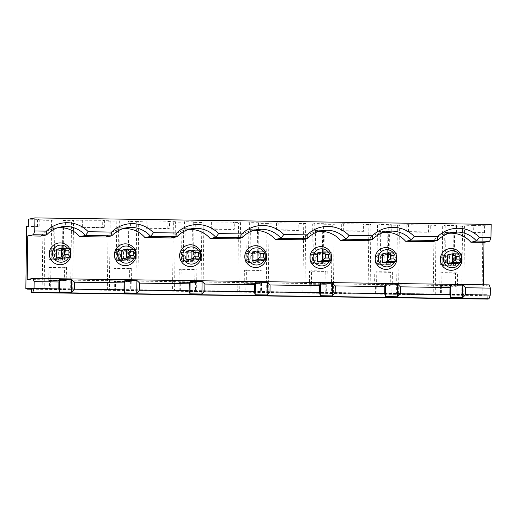 <?xml version="1.0" encoding="UTF-8"?>
<svg xmlns="http://www.w3.org/2000/svg" width="517" height="517" viewBox="0 0 517 517"><rect width="100%" height="100%" fill="white"/><g stroke="black" fill="none" stroke-linecap="round" stroke-linejoin="round"><path stroke-width="0.39" stroke-dasharray="2.58 1.94" d="M391.802 293.811L375.323 293.759L391.802 293.811L391.912 285.087L376.266 284.861L376.163 293.591M27.194 288.26L482.083 295.026L433.227 294.768L434.073 225.813L436.083 225.399L408.566 224.643L397.399 225.289L388.797 225.166L391.311 224.656L391.227 231.635L379.93 231.474L380.014 224.494L391.311 224.656M27.188 288.551L70.674 289.61L71.52 220.656L73.53 220.242L72.69 289.197L70.674 289.61M72.69 289.197L135.855 290.535L136.695 221.58L147.862 220.933L169.589 221.244L169.498 228.23L147.778 227.919L146.098 228.262L167.825 228.566L167.909 221.586L169.589 221.244M174.539 290.651L172.523 291.058L173.369 222.103L175.379 221.69L174.539 290.651L137.865 290.127L135.855 290.535M172.523 291.058L201.029 291.465L201.869 222.51L203.885 222.097L203.045 291.052L201.029 291.465M203.045 291.052L266.203 292.389L267.05 223.434L278.211 222.788L299.938 223.098L298.257 223.441L305.734 223.544L304.894 292.506L302.878 292.913L331.378 293.32L332.224 224.365L343.391 223.719L365.112 224.023L363.438 224.365L370.909 224.475L370.069 293.43L368.052 293.843L396.558 294.244L397.399 225.289M304.894 292.506L268.22 291.982L266.203 292.389M370.069 293.43L333.394 292.906L331.378 293.32M433.227 294.768L435.243 294.36L398.568 293.837L396.558 294.244M325.788 293.055L310.148 292.835L325.788 293.055L325.897 284.331L309.412 284.279L309.573 271.186L325.219 271.406L325.057 284.499M196.279 291.032L179.793 290.981L196.279 291.032L196.382 282.301L180.743 282.082L180.633 290.806M49.445 289.126L65.924 289.177L49.445 289.126L49.548 280.395L65.194 280.621L65.084 289.346M114.619 290.05L131.098 290.102L114.619 290.05L114.722 281.326L130.368 281.545L113.889 281.494L114.044 268.401L129.689 268.627L129.528 281.72M244.968 291.905L261.453 291.956L244.968 291.905L245.077 283.18L244.237 283.348L244.399 270.255L260.038 270.481L259.883 283.575L244.237 283.348M456.143 294.91L440.497 294.69L456.983 294.742L456.143 294.91L456.246 286.179L455.406 286.353L455.567 273.26L457.584 272.847L441.938 272.627L441.783 285.72L457.422 285.94L457.086 286.011L456.983 294.742M31.537 289.197L483.414 295.621L483.427 294.748M31.543 288.247L487.777 294.735L483.414 295.621M403.745 294.335L434.157 294.768L437.091 294.167L406.685 293.734L403.745 294.335L434.157 294.593L437.098 293.992L406.685 293.559L403.751 294.16M55.254 253.453L55.209 256.949L51.732 256.897L51.778 253.408L55.254 253.453L58.331 250.784L63.261 249.782L54.576 249.653L54.466 258.384L63.158 258.506L63.261 249.782M120.429 254.383L120.39 257.873L116.913 257.821L116.952 254.332L120.429 254.383L123.505 251.714L114.813 251.585L114.709 260.316L119.64 259.314L128.332 259.437L123.395 260.439L120.39 257.873M375.323 293.759L375.432 285.035L374.592 285.203L374.747 272.11L376.764 271.703L392.409 271.923L390.393 272.33L390.232 285.423L374.592 285.203M392.409 271.923L392.248 285.016L376.602 284.796L376.764 271.703M376.602 284.796L376.266 284.861M194.864 269.551L194.702 282.644L179.063 282.424L179.225 269.331L194.864 269.551L196.88 269.144L196.718 282.237L196.382 282.301M179.793 290.981L179.903 282.25L194.702 282.644M195.542 282.476L195.439 291.2M250.784 256.238L250.739 259.728L247.262 259.676L247.307 256.186L250.784 256.238L253.86 253.569L258.791 252.561L250.099 252.438L249.995 261.169L258.687 261.292L258.791 252.561M247.262 259.676L245.058 262.171L249.995 261.169M250.099 252.438L245.168 253.44L245.058 262.171L253.75 262.293L253.86 253.569L245.168 253.44L247.307 256.186M128.093 221.457L130.607 220.946L130.523 227.926L119.227 227.764L116.706 228.281L118.483 228.204L118.219 249.588L119.763 249.272L116.448 249.666L116.312 261.014L127.609 261.175L127.744 249.827L126.911 249.711L129.761 249.414L127.744 249.827L128.093 221.457L136.695 221.58M118.483 228.204L120.028 227.887L119.763 249.272M173.369 222.103L181.971 222.226L181.622 250.59L184.944 250.202L181.622 250.59L181.486 261.938L192.783 262.1L192.919 250.751L192.085 250.642L194.935 250.344L192.919 250.751L193.268 222.388L201.869 222.51M193.268 222.388L195.788 221.871L195.697 228.857L184.401 228.695L181.887 229.205L183.658 229.128L183.399 250.519M237.704 291.989L238.544 223.027L247.145 223.15L246.661 262.869L257.957 263.03L258.099 251.682L257.266 251.566L260.109 251.268L258.099 251.682L258.442 223.312L267.05 223.434M51.732 256.897L49.529 259.392L54.466 258.384M54.576 249.653L49.638 250.661L49.529 259.392L58.221 259.515L58.331 250.784L49.638 250.661L51.778 253.408M167.825 228.566L169.498 228.23M244.399 270.255L246.415 269.848L262.054 270.068L261.893 283.161L246.254 282.941L246.415 269.848M246.254 282.941L245.918 283.006L245.808 291.737M56.67 249.226L65.362 249.349L65.252 258.08M68.651 257.388A8.576 8.53 78.5 0 0 67.624 248.309M102.644 227.642L104.324 227.299L82.597 226.989L80.923 227.331L102.644 227.642L102.734 220.656L104.408 220.32L73.53 220.242M107.349 290.134L108.189 221.173L110.205 220.765L102.734 220.656M110.205 220.765L109.365 289.72M80.923 227.331L81.007 220.352M48.869 267.476L64.509 267.696L64.354 280.789L48.708 280.569L48.869 267.476L50.886 267.063L66.525 267.289L64.509 267.696M252.199 252.012L260.891 252.134L260.781 260.865M264.181 260.167A8.576 8.53 78.5 0 0 263.153 251.088M374.747 272.11L390.393 272.33M42.174 289.203L43.014 220.248L51.616 220.371L51.273 248.735L54.589 248.347L51.273 248.735L51.131 260.083L62.428 260.245L62.57 248.897L61.736 248.787L64.58 248.49L62.57 248.897L62.912 220.533L71.52 220.656M62.912 220.533L65.433 220.016L65.349 227.002L54.052 226.84L51.532 227.351L53.309 227.273L53.044 248.664M258.442 223.312L260.962 222.801L260.878 229.781L249.582 229.619L247.061 230.136L248.832 230.059L248.574 251.443L250.118 251.126L246.803 251.52L248.574 251.443M248.832 230.059L250.377 229.742L250.118 251.126M116.913 257.821L114.709 260.316L123.395 260.439L123.505 251.714L128.442 250.706L119.75 250.583L119.64 259.314M26.606 226.562L39.15 226.375L28.286 226.22M118.464 249.252L118.322 260.6L116.312 261.014M260.891 252.134L265.822 251.126M39.15 226.375L39.234 219.389L28.37 219.234M309.573 271.186L311.589 270.772L327.229 270.992L325.219 271.406M323.623 224.242L326.137 223.725L326.053 230.711L314.756 230.55L312.236 231.06L311.835 263.793L323.138 263.954L323.274 252.606L322.44 252.496L325.29 252.199L323.274 252.606L323.623 224.242L332.224 224.365M302.878 292.913L303.718 223.958L312.32 224.081L312.236 231.06L314.013 230.983L313.748 252.367L315.292 252.057L311.977 252.445L313.748 252.367M312.32 224.081L314.84 223.564L326.137 223.725M314.756 230.55L314.84 223.564M323.862 262.216L318.924 263.224L315.913 260.658L312.442 260.607L312.481 257.117L315.958 257.162L319.034 254.493L323.965 253.492L315.28 253.362L315.17 262.093L323.862 262.216L323.965 253.492M312.442 260.607L310.239 263.101L318.924 263.224L319.034 254.493L310.342 254.37L310.239 263.101L315.17 262.093M315.28 253.362L310.342 254.37L312.481 257.117M70.273 249.963A10.915 10.863 78.5 0 0 69.504 248.334M260.878 229.781L257.524 230.181L257.266 251.566M121.844 250.157L130.536 250.28L135.473 249.272M310.148 292.835L310.252 284.104L325.897 284.331M310.252 284.104L309.412 284.279M326.053 230.711L322.698 231.105L324.243 230.795L323.985 252.18M322.698 231.105L322.44 252.496M119.75 250.583L114.813 251.585L116.952 254.332M482.083 295.026L482.839 233.051L484.519 232.708L473.656 232.553L473.74 225.574L484.603 225.722L491.15 224.391M473.74 225.574L464.589 225.806L463.749 294.761M461.733 295.175L462.573 226.213L464.589 225.806M462.573 226.213L453.971 226.097L456.492 225.58L445.195 225.418L445.105 232.404L442.591 232.915L442.326 254.299L445.648 253.912L442.326 254.299L442.19 265.648L444.206 265.24L444.342 253.892M444.103 254.222L444.362 232.837L442.591 232.915L442.675 225.935L445.195 225.418M442.675 225.935L434.073 225.813M368.052 293.843L368.899 224.882L377.5 225.005L380.014 224.494M368.899 224.882L370.909 224.475M303.718 223.958L305.734 223.544M247.145 223.15L249.666 222.64L260.962 222.801M238.544 223.027L240.56 222.62L233.083 222.51L234.763 222.168L203.885 222.097M181.971 222.226L184.485 221.709L195.788 221.871M175.379 221.69L167.909 221.586M108.189 221.173L130.607 220.946M51.616 220.371L54.136 219.854L65.433 220.016M43.014 220.248L45.031 219.835L37.554 219.731L39.234 219.389M65.349 227.002L62.828 227.512L61.995 227.402L63.539 227.086L54.847 226.963L54.589 248.347M63.539 227.086L63.281 248.47M53.283 248.328L53.148 259.676L64.444 259.838L64.58 248.49M114.722 281.326L113.889 281.494M195.697 228.857L192.35 229.251L193.894 228.941L193.629 250.325M192.35 229.251L192.085 250.642M135.454 250.887A10.915 10.863 78.5 0 0 134.679 249.265M133.825 258.319A8.576 8.53 78.5 0 0 132.798 249.239M65.362 249.349L70.293 248.347M392.248 285.016L391.912 285.087M63.158 258.506L58.221 259.515L55.209 256.949M379.93 231.474L377.416 231.991L379.187 231.913L378.929 253.298L380.467 252.981L377.151 253.375L378.929 253.298M379.187 231.913L380.732 231.597L380.467 252.981M423.869 294.037L410.492 293.934L419.688 294.503L410.42 293.96L419.72 294.503L410.492 294.108L423.869 294.037L409.128 293.83L406.711 294.322L419.688 294.503M391.227 231.635L388.713 232.152L388.797 225.166M442.791 262.462L442.836 258.972L446.313 259.017L449.383 256.348L440.697 256.225L440.587 264.956L449.279 265.079L446.268 262.507L442.791 262.462L440.587 264.956L445.525 263.948L445.628 255.217L454.32 255.34L454.217 264.071L449.279 265.079L449.383 256.348L454.32 255.34M445.628 255.217L440.697 256.225L442.836 258.972M457.422 285.94L457.584 272.847M456.246 286.179L439.767 286.127L455.406 286.353M422.034 294.309L413.406 293.947L423.927 293.921M422.027 294.483L413.141 294.005M483.466 284.796L483.447 286.037L489.16 284.873M487.725 299.097L487.777 294.735M484.603 225.722L484.519 232.708M444.362 232.837L445.906 232.527L445.648 253.912M422.486 294.212L430.784 294.212L422.486 294.386L428.07 294.347L423.468 294.011M445.105 232.404L456.408 232.566L453.054 232.96L452.795 254.351L455.639 254.054L452.795 254.351M456.408 232.566L456.492 225.58M453.971 226.097L453.487 265.809L442.19 265.648M379.168 252.962L379.026 264.31L390.322 264.471L388.312 264.885L388.448 253.537L387.614 253.42L390.464 253.123L388.448 253.537L388.713 232.152L387.879 232.036L387.614 253.42M409.128 293.83L406.711 294.147L419.694 294.328M453.054 232.96L454.598 232.65L454.333 254.034M390.322 264.471L390.464 253.123M473.656 232.553L471.976 232.896L482.839 233.051M421.859 294.36L431.714 294.503L434.131 294.011L424.186 293.869M421.853 294.535L431.714 294.503M430.209 231.933L408.482 231.629L406.801 231.971L428.528 232.275L430.209 231.933L430.293 224.953M408.482 231.629L408.566 224.643M440.607 285.959L440.497 294.69M413.141 294.179L422.848 294.141M455.639 254.054L455.503 265.402L453.487 265.809M455.503 265.402L444.206 265.24M456.311 263.644L456.421 254.913L447.728 254.791M458.682 253.873A8.576 8.53 -101.5 0 1 459.71 262.953M422.848 294.315L413.406 293.947M413.4 294.121L423.921 294.095M471.976 232.896L472.066 225.91M441.783 285.72L457.086 286.011M431.714 294.677L434.131 294.011M441.447 285.791L441.337 294.516M406.801 231.971L406.885 224.985M398.568 293.837L399.415 224.882M387.879 232.036L389.424 231.719L389.159 253.104M454.217 264.071L445.525 263.948M445.906 232.527L454.598 232.65M381.132 258.093L384.209 255.424L375.516 255.295L375.413 264.025L384.105 264.148L384.209 255.424L389.146 254.416L380.454 254.293L380.35 263.024L389.036 263.147L384.105 264.148L381.094 261.583L377.617 261.531L377.656 258.041L381.132 258.093L381.094 261.583M460.557 253.899A10.915 10.863 -101.5 0 1 461.332 255.527M441.938 272.627L439.928 273.034L439.767 286.127M428.528 232.275L428.612 225.296M375.432 285.035L390.232 285.423M391.072 285.255L390.968 293.986M456.421 254.913L461.351 253.912M423.727 294.134L430.784 294.386L422.486 294.386M434.131 294.186L424.186 294.044M455.567 273.26L439.928 273.034M423.869 293.863L409.128 293.656M382.554 253.866L391.24 253.989L391.136 262.72M391.24 253.989L396.177 252.981M448.84 233.303A26.193 26.07 78.5 0 0 431.96 241.652M116.797 221.295L116.448 249.666L118.219 249.588M119.227 227.764L119.311 220.785M130.536 250.28L130.433 259.011M258.687 261.292L253.75 262.293L250.739 259.728M193.617 251.637L184.924 251.508L184.821 260.238L193.507 260.361L193.617 251.637L188.679 252.639L179.994 252.516L184.924 251.508M53.148 259.676L51.131 260.083M327.229 270.992L327.074 284.085L311.092 283.936L310.988 292.661M327.074 284.085L311.092 283.936M234.679 229.154L212.952 228.844L211.272 229.186L232.999 229.496L234.679 229.154L234.763 222.168M212.952 228.844L213.036 221.864M249.582 229.619L249.666 222.64M61.995 227.402L61.736 248.787M394.536 262.022A8.576 8.53 78.5 0 0 393.508 252.942M65.194 280.621L64.354 280.789M66.525 267.289L65.924 289.177M377.617 261.531L375.413 264.025L380.35 263.024M377.656 258.041L375.516 255.295L380.454 254.293M182.133 255.262L185.603 255.308L185.564 258.804L182.087 258.752L182.133 255.262L179.994 252.516L179.884 261.247L184.821 260.238M193.507 260.361L188.576 261.369L188.679 252.639L185.603 255.308M248.813 251.107L248.677 262.455L246.661 262.869M248.677 262.455L259.973 262.617L257.957 263.03M184.401 228.695L184.485 221.709M232.999 229.496L233.083 222.51M240.56 222.62L239.714 291.575M211.272 229.186L211.356 222.207M64.444 259.838L62.428 260.245M171.256 237.949A26.193 26.07 -101.5 0 1 188.136 229.593M187.025 251.081L195.71 251.204L195.607 259.935M195.71 251.204L200.648 250.202M236.431 238.873A26.193 26.07 -101.5 0 1 253.311 230.517M245.077 283.18L259.883 283.575M317.373 252.936L326.065 253.059L325.962 261.789M326.065 253.059L331.003 252.057M363.354 231.351L365.028 231.009L343.301 230.698L341.627 231.041L363.354 231.351L363.438 224.365M333.394 292.906L334.24 223.951M341.627 231.041L341.711 224.055M311.428 283.865L311.589 270.772M118.322 260.6L129.618 260.762L129.761 249.414M129.618 260.762L127.609 261.175M53.309 227.273L54.847 226.963M37.47 226.711L37.554 219.731M45.031 219.835L44.184 288.796M301.611 239.798A26.193 26.07 -101.5 0 1 318.485 231.448M298.173 230.42L299.854 230.078L278.127 229.774L276.446 230.117L298.173 230.42L298.257 223.441M114.044 268.401L116.06 267.993L131.699 268.213L131.544 281.306L115.562 281.151L115.459 289.882M131.208 281.377L131.098 290.102M313.987 252.037L313.851 263.386L325.148 263.547L323.138 263.954M313.851 263.386L311.835 263.793M260.717 283.4L260.613 292.131M330.983 253.673A10.915 10.863 78.5 0 0 330.208 252.044M329.355 261.098A8.576 8.53 78.5 0 0 328.327 252.018M193.894 228.941L185.202 228.818L184.944 250.202M183.638 250.183L183.496 261.531L194.799 261.692L194.935 250.344M315.958 257.162L315.913 260.658M261.893 283.161L245.918 283.006M261.557 283.232L261.453 291.956M278.127 229.774L278.211 222.788M276.446 230.117L276.537 223.131M130.523 227.926L127.176 228.327L126.911 249.711M179.225 269.331L181.234 268.918L196.88 269.144M483.447 286.037L27.214 279.548M183.496 261.531L181.486 261.938M49.548 280.395L48.708 280.569M66.363 280.382L50.724 280.156L50.886 267.063M50.724 280.156L50.388 280.227L50.278 288.951M379.026 264.31L377.016 264.723L388.312 264.885M199.006 259.243A8.576 8.53 78.5 0 0 197.979 250.163M131.699 268.213L129.689 268.627M314.013 230.983L315.557 230.672L315.292 252.057M179.903 282.25L179.063 282.424M196.718 282.237L181.079 282.011L181.234 268.918M181.079 282.011L180.743 282.082M396.158 254.597A10.915 10.863 78.5 0 0 395.382 252.975M127.176 228.327L128.714 228.01L128.455 249.394M377.5 225.005L377.016 264.723M54.052 226.84L54.136 219.854M343.301 230.698L343.391 223.719M194.799 261.692L192.783 262.1M66.027 280.447L50.388 280.227M299.854 230.078L299.938 223.098M257.524 230.181L259.069 229.865L250.377 229.742M259.069 229.865L258.81 251.249M259.973 262.617L260.109 251.268M130.368 281.545L130.258 290.276M147.778 227.919L147.862 220.933M366.786 240.728A26.193 26.07 -101.5 0 1 383.659 232.372M106.082 237.019A26.193 26.07 -101.5 0 1 122.956 228.663M131.544 281.306L115.898 281.086L116.06 267.993M183.658 229.128L185.202 228.818M200.628 251.818A10.915 10.863 78.5 0 0 199.853 250.189M365.028 231.009L365.112 224.023M325.148 263.547L325.29 252.199M40.908 236.095A26.193 26.07 -101.5 0 1 57.781 227.738M128.714 228.01L120.028 227.887M128.332 259.437L128.442 250.706M104.324 227.299L104.408 220.32M324.243 230.795L315.557 230.672M182.087 258.752L179.884 261.247L188.576 261.369L185.564 258.804M115.898 281.086L115.562 281.151M389.424 231.719L380.732 231.597M262.054 270.068L260.038 270.481M82.597 226.989L82.681 220.009M326.738 284.156L326.628 292.887M268.22 291.982L269.06 223.027M265.803 252.742A10.915 10.863 78.5 0 0 265.027 251.12M137.865 290.127L138.711 221.173M146.098 228.262L146.182 221.276M389.036 263.147L389.146 254.416M435.243 294.36L436.083 225.399M446.313 259.017L446.268 262.507M445.951 233.723L451.658 232.56M185.248 230.013L190.954 228.85M250.422 230.937L256.128 229.781M315.603 231.868L321.309 230.705M380.777 232.792L386.483 231.635M120.073 229.089L125.78 227.926M54.892 228.159L60.599 226.995"/><path stroke-width="0.78" d="M58.906 281.972L59.772 279.4L59.617 291.995L58.822 288.958L58.906 281.972L34.135 281.623L34.051 288.602L32.758 292.351L31.492 292.609L31.543 288.247L27.181 289.132L27.194 288.26L25.85 288.531L27.188 288.551M27.181 289.132L31.537 289.197M204.816 291.032L201.934 294.018L202.089 281.422L204.9 284.053L204.816 291.032L254.351 291.737L254.435 284.757L204.9 284.053M252.199 252.012L257.136 251.003L265.822 251.126L265.719 259.857L260.781 260.865L252.096 260.736L252.199 252.012M252.096 260.736L257.027 259.734L257.136 251.003L260.148 253.569L260.103 257.065L263.58 257.111L263.618 253.621L260.148 253.569M56.566 257.957L56.67 249.226L61.607 248.225L70.293 248.347L70.189 257.078L65.252 258.08L56.566 257.957L61.497 256.949L61.607 248.225L64.619 250.79L64.573 254.28L68.05 254.332L70.189 257.078L61.497 256.949L64.573 254.28M67.624 248.309A8.576 8.53 78.5 0 0 52.43 253.53A8.576 8.53 78.5 0 0 68.651 257.388M263.153 251.088A8.576 8.53 78.5 0 0 247.96 256.316A8.576 8.53 78.5 0 0 264.181 260.167M194.967 252.645L194.928 256.135L198.405 256.186L198.444 252.697L194.967 252.645L191.956 250.079L200.648 250.202L200.544 258.933L195.607 259.935L186.915 259.812L187.025 251.081L191.956 250.079L191.852 258.804L194.928 256.135M111.588 232.068A29.702 29.559 -101.5 0 1 153.459 232.669L150.654 236.411A26.193 26.07 -101.5 0 0 111.788 235.855L111.588 232.068L88.278 231.739L85.473 235.481L79.767 236.644L106.082 237.019L111.788 235.855L85.473 235.481A26.193 26.07 -101.5 0 0 46.614 234.931L33.456 234.744L27.75 235.907L40.908 236.095L46.614 234.931L46.407 231.144L34.755 230.976L34.917 217.903L491.15 224.391L490.988 237.471L489.689 241.232L483.983 242.395L483.466 284.796M34.917 217.903L28.37 219.234L28.286 226.22L26.606 226.562L25.85 288.531M335.165 292.887L384.7 293.591L384.784 286.612L335.255 285.907L335.165 292.887L332.289 295.873L332.437 283.277L335.255 285.907M135.473 249.272L135.364 258.002L130.433 259.011L121.741 258.888L126.678 257.88L126.781 249.149L135.473 249.272L133.27 251.766L129.793 251.714L126.781 249.149L121.844 250.157L121.741 258.888M129.793 251.714L129.748 255.211L133.224 255.256L133.27 251.766M133.224 255.256L135.364 258.002L126.678 257.88L129.748 255.211M69.504 248.334A10.915 10.863 78.5 0 0 49.328 255.036A10.915 10.863 78.5 0 0 62.686 264.433A10.915 10.863 78.5 0 0 70.273 249.963M263.58 257.111L265.719 259.857L257.027 259.734L260.103 257.065M340.47 240.353L366.786 240.728L372.492 239.565L346.177 239.19L340.47 240.353A26.193 26.07 -101.5 0 0 318.485 231.448M448.84 233.303A26.193 26.07 78.5 0 1 470.825 242.208L476.532 241.045A26.193 26.07 78.5 0 0 437.666 240.495L411.358 240.121A26.193 26.07 -101.5 0 0 372.492 239.565L372.292 235.778L348.988 235.448L346.177 239.19A26.193 26.07 -101.5 0 0 307.318 238.641L307.111 234.854A29.702 29.559 -101.5 0 1 348.988 235.448M390.458 258.92L393.928 258.965L393.973 255.476L390.497 255.424L390.458 258.92L387.382 261.589L387.485 252.858L396.177 252.981L396.067 261.712L391.136 262.72L382.444 262.591L387.382 261.589L396.067 261.712L393.928 258.965M132.798 249.239A8.576 8.53 78.5 0 0 117.605 254.461A8.576 8.53 78.5 0 0 133.825 258.319M134.679 249.265A10.915 10.863 78.5 0 0 114.503 255.967A10.915 10.863 78.5 0 0 127.867 265.363A10.915 10.863 78.5 0 0 135.454 250.887M390.497 255.424L387.485 252.858L382.554 253.866L382.444 262.591M465.604 287.756L462.793 285.132L462.637 297.727L465.52 294.742L465.604 287.756L490.374 288.111L489.16 284.873L32.926 278.385L27.214 279.548L27.75 235.907M490.374 288.111L490.284 295.097L488.992 298.839L487.725 299.097L31.492 292.609M396.177 252.981L393.973 255.476M461.351 253.912L459.148 256.406L455.671 256.354L452.666 253.789L461.351 253.912L461.248 262.636L456.311 263.644L447.619 263.521L452.556 262.513L452.666 253.789L447.728 254.791L447.619 263.521M455.671 256.354L455.632 259.844L459.109 259.896L459.148 256.406M459.109 259.896L461.248 262.636L452.556 262.513L455.632 259.844M489.689 241.232L476.532 241.045L479.337 237.303A29.702 29.559 78.5 0 0 437.466 236.708L437.666 240.495L431.96 241.652L405.651 241.284L411.358 240.121L414.162 236.372L437.466 236.708M400.345 293.818L449.874 294.522L450.675 297.559L450.83 284.964L449.964 287.536L400.429 286.832L400.345 293.818L397.463 296.803L397.618 284.201L400.429 286.832M449.874 294.522L449.964 287.536M459.71 262.953A8.576 8.53 -101.5 0 1 443.592 257.854A8.576 8.53 -101.5 0 1 458.682 253.873M450.83 284.964L462.793 285.132M462.637 297.727L450.675 297.559M490.284 295.097L465.52 294.742M461.332 255.527A10.915 10.863 -101.5 0 1 453.745 269.997A10.915 10.863 -101.5 0 1 440.387 260.6A10.915 10.863 -101.5 0 1 460.557 253.899M470.825 242.208L483.983 242.395M479.337 237.303L490.988 237.471M269.99 291.963L267.108 294.948L267.263 282.347L270.074 284.977L269.99 291.963L319.525 292.667L319.609 285.681L320.475 283.109L320.32 295.705L319.525 292.667M124.791 292.919L123.996 289.882L124.08 282.902L124.946 280.324L124.791 292.919L136.759 293.094L136.915 280.498L124.946 280.324M267.263 282.347L255.301 282.179L255.146 294.774L267.108 294.948M328.799 254.551L325.322 254.5L322.311 251.934L331.003 252.057L328.799 254.551L328.754 258.041L330.893 260.788L325.962 261.789L317.27 261.667L317.373 252.936L322.311 251.934L322.201 260.658L325.277 257.989L328.754 258.041M393.508 252.942A8.576 8.53 78.5 0 0 378.308 258.17A8.576 8.53 78.5 0 0 394.536 262.022M32.758 292.351L488.992 298.839M210.122 238.499L236.431 238.873L242.137 237.71L241.937 233.923L218.633 233.594A29.702 29.559 -101.5 0 0 176.762 232.999L176.963 236.786L150.654 236.411L144.947 237.574L171.256 237.949L176.963 236.786A26.193 26.07 -101.5 0 1 215.828 237.335L210.122 238.499A26.193 26.07 -101.5 0 0 188.136 229.593M218.633 233.594L215.828 237.335L242.137 237.71A26.193 26.07 -101.5 0 1 281.002 238.266L275.296 239.429A26.193 26.07 -101.5 0 0 253.311 230.517M331.003 252.057L330.893 260.788L322.201 260.658L317.27 261.667M325.322 254.5L325.277 257.989M241.937 233.923A29.702 29.559 -101.5 0 1 283.807 234.518L281.002 238.266L307.318 238.641L301.611 239.798L275.296 239.429M328.327 252.018A8.576 8.53 78.5 0 0 313.134 257.24A8.576 8.53 78.5 0 0 329.355 261.098M330.208 252.044A10.915 10.863 78.5 0 0 310.032 258.746A10.915 10.863 78.5 0 0 323.396 268.142A10.915 10.863 78.5 0 0 330.983 253.673M197.979 250.163A8.576 8.53 78.5 0 0 182.779 255.385A8.576 8.53 78.5 0 0 199.006 259.243M70.293 248.347L68.095 250.842L64.619 250.79M68.05 254.332L68.095 250.842M320.32 295.705L332.289 295.873M332.437 283.277L320.475 283.109M395.382 252.975A10.915 10.863 78.5 0 0 375.213 259.67A10.915 10.863 78.5 0 0 388.571 269.073A10.915 10.863 78.5 0 0 396.158 254.597M397.618 284.201L385.65 284.033L385.501 296.629L397.463 296.803M59.617 291.995L71.579 292.163L71.734 279.568L59.772 279.4M372.292 235.778A29.702 29.559 -101.5 0 1 414.162 236.372M46.407 231.144A29.702 29.559 -101.5 0 1 88.278 231.739M176.762 232.999L153.459 232.669M307.111 234.854L283.807 234.518M33.456 234.744L34.755 230.976M189.972 293.85L189.17 290.812L189.254 283.827L190.12 281.254L189.972 293.85L201.934 294.018M265.822 251.126L263.618 253.621M383.659 232.372A26.193 26.07 -101.5 0 1 405.651 241.284M385.501 296.629L384.7 293.591M255.146 294.774L254.351 291.737M136.759 293.094L139.635 290.108L189.17 290.812M71.579 292.163L74.461 289.177L123.996 289.882M34.051 288.602L58.822 288.958M198.405 256.186L200.544 258.933L191.852 258.804L186.915 259.812M122.956 228.663A26.193 26.07 -101.5 0 1 144.947 237.574M200.648 250.202L198.444 252.697M139.635 290.108L139.726 283.122L136.915 280.498M199.853 250.189A10.915 10.863 78.5 0 0 179.683 256.891A10.915 10.863 78.5 0 0 193.041 266.287A10.915 10.863 78.5 0 0 200.628 251.818M57.781 227.738A26.193 26.07 -101.5 0 1 79.767 236.644M34.135 281.623L32.926 278.385M71.734 279.568L74.545 282.198L124.08 282.902M189.254 283.827L139.726 283.122M202.089 281.422L190.12 281.254M254.435 284.757L255.301 282.179M319.609 285.681L270.074 284.977M384.784 286.612L385.65 284.033M74.461 289.177L74.545 282.198M265.027 251.12A10.915 10.863 78.5 0 0 244.858 257.815A10.915 10.863 78.5 0 0 258.216 267.218A10.915 10.863 78.5 0 0 265.803 252.742"/></g></svg>
